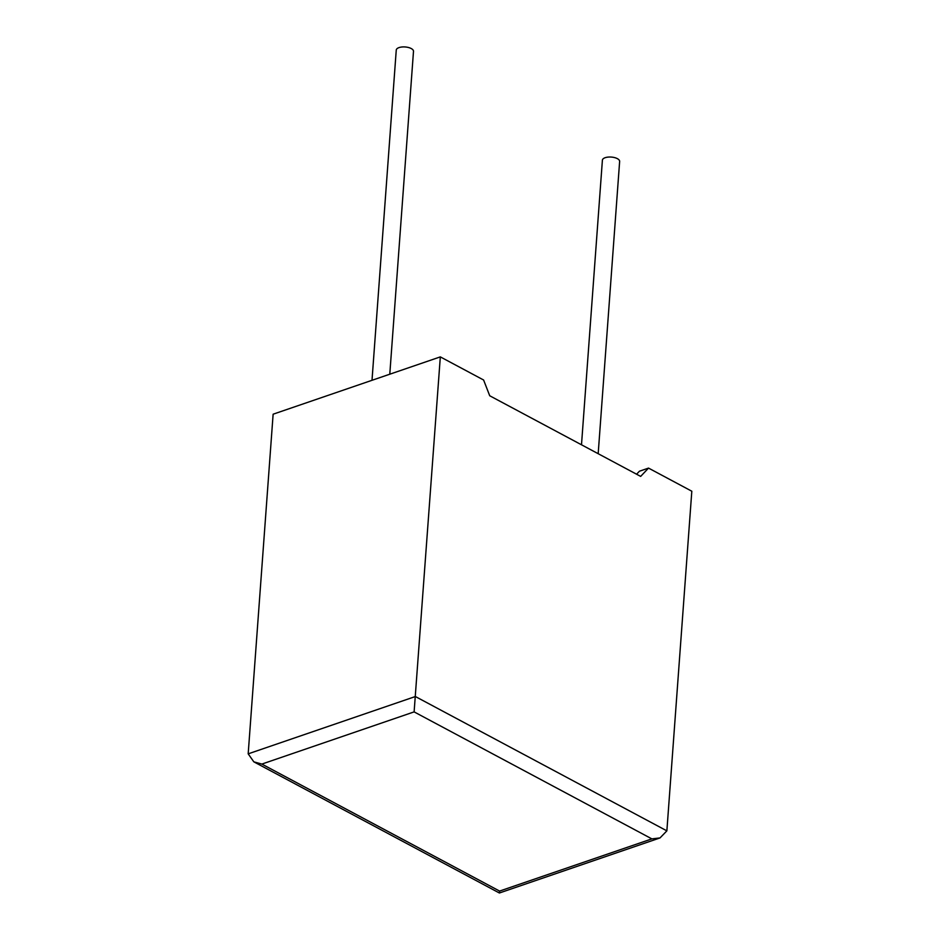 <?xml version="1.0" encoding="UTF-8"?>
<svg xmlns="http://www.w3.org/2000/svg" width="940" height="940" viewBox="0 0 940 940"><rect width="100%" height="100%" fill="white"/><g stroke="black" fill="none" stroke-linecap="round" stroke-linejoin="round"><path stroke-width="1.41" d="M598.181 453.703L619.636 161.457A8.648 3.76 -175.8 0 0 617.368 158.649A8.648 3.76 -175.8 0 0 608.016 157.109A8.648 3.76 -175.8 0 0 602.399 160.188L581.496 444.796M372.005 380.301L396.257 50.078A8.648 3.76 4.2 0 1 401.873 47A8.648 3.76 4.2 0 1 411.227 48.539A8.648 3.76 4.2 0 1 413.494 51.348L389.783 374.214M651.866 838.88L660.021 837.928L499.387 893L499.598 891.073L651.866 838.88L414.117 711.886L440.32 356.883L483.606 380.007L489.716 395.764L640.657 476.392L648.53 468.096L639.423 471.222L636.58 474.207M648.53 468.096L691.817 491.221L666.871 830.854L660.021 837.928M499.387 893L253.824 761.835L248.184 753.845L273.129 414.199L440.32 356.883M253.824 761.835L261.849 764.079L499.598 891.073M248.184 753.845L415.374 696.528L666.871 830.854M414.117 711.886L261.849 764.079"/></g></svg>

